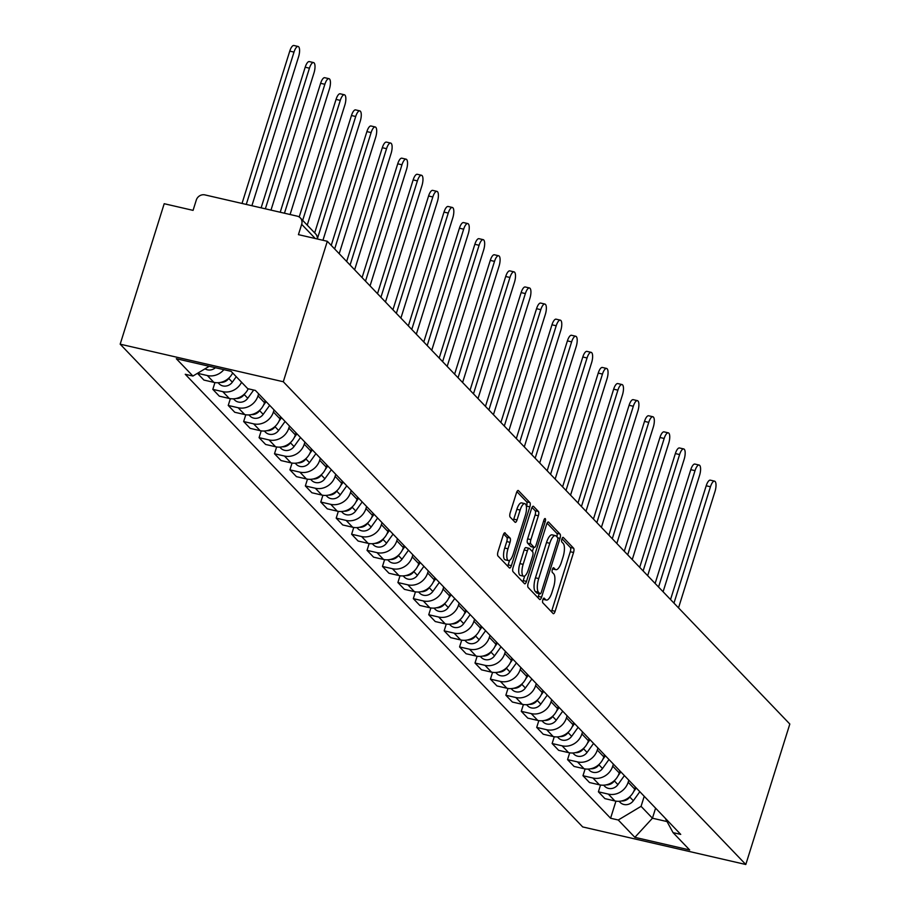 <?xml version="1.0" encoding="UTF-8"?>
<svg xmlns="http://www.w3.org/2000/svg" width="910" height="910" viewBox="0 0 910 910"><rect width="100%" height="100%" fill="white"/><g stroke="black" fill="none" stroke-linecap="round" stroke-linejoin="round"><path stroke-width="1.36" d="M542.849 599.792A2.446 0.842 103 0 0 542.815 602.784L553.132 613.545A3.503 1.206 103 0 0 553.36 613.693A3.503 1.206 103 0 0 555.123 611.292L573.55 552.484A3.503 1.206 103 0 0 573.607 548.207L563.29 537.446A2.446 0.842 103 0 0 563.131 537.344A2.446 0.842 103 0 0 561.891 539.027A2.446 0.842 103 0 0 561.857 542.019L563.188 543.407A11.193 3.845 103 0 1 563.017 557.113L561.481 562.005A11.193 3.845 103 0 1 555.862 569.683A11.193 3.845 103 0 1 555.1 569.216L553.769 567.829A2.446 0.842 103 0 0 553.598 567.726A2.446 0.842 103 0 0 552.37 569.41A2.446 0.842 103 0 0 552.336 572.401L553.667 573.8A11.193 3.845 103 0 1 553.496 587.496L551.961 592.387A11.193 3.845 103 0 1 546.341 600.065A11.193 3.845 103 0 1 545.579 599.599L544.248 598.211A2.446 0.842 103 0 0 544.078 598.109A2.446 0.842 103 0 0 542.849 599.792M505.175 532.93A3.503 1.206 103 0 0 504.936 532.782A3.503 1.206 103 0 0 503.185 535.182L498.009 551.688A3.503 1.206 103 0 0 497.952 555.964L509.407 567.92A3.503 1.206 103 0 0 509.646 568.056A3.503 1.206 103 0 0 511.397 565.656L529.825 506.859A3.503 1.206 103 0 0 529.882 502.57L518.427 490.626A3.503 1.206 103 0 0 518.199 490.479A3.503 1.206 103 0 0 516.436 492.879L510.191 512.808A3.503 1.206 103 0 0 510.135 517.085L515.037 522.203A3.503 1.206 103 0 0 515.276 522.34A3.503 1.206 103 0 0 517.039 519.951L520.133 510.066A9.362 3.219 103 0 1 524.831 503.651A9.362 3.219 103 0 1 525.32 515.481L513.195 554.201A9.362 3.219 103 0 1 508.497 560.606A9.362 3.219 103 0 1 507.996 548.775L510.021 542.326A3.503 1.206 103 0 0 510.078 538.049L504.663 532.816M283.294 381.745L327.316 241.286L789.823 724.041L745.802 864.5L283.294 381.745L120.177 344.173L582.684 826.928L745.802 864.5M528.187 583.185A3.503 1.206 103 0 0 528.141 587.462L539.585 599.417A3.503 1.206 103 0 0 539.823 599.565A3.503 1.206 103 0 0 541.587 597.165L560.014 538.356A3.503 1.206 103 0 0 560.059 534.079L548.616 522.124A3.503 1.206 103 0 0 548.377 521.987A3.503 1.206 103 0 0 546.614 524.376L528.187 583.185M524.501 583.663L513.047 571.719A3.503 1.206 103 0 1 513.103 567.43L531.531 508.622A3.503 1.206 103 0 1 533.283 506.233A3.503 1.206 103 0 1 533.522 506.37L538.424 511.488A3.503 1.206 103 0 1 538.367 515.765L530.894 539.619A3.503 1.206 103 0 0 530.848 543.896L534.09 547.297A3.503 1.206 103 0 0 534.329 547.433A3.503 1.206 103 0 0 536.092 545.033L543.873 520.213A2.446 0.842 103 0 1 545.101 518.529A2.446 0.842 103 0 1 545.226 521.623L526.492 581.41A3.503 1.206 103 0 1 524.74 583.81A3.503 1.206 103 0 1 524.501 583.663M327.316 241.286L298.435 234.643L301.676 224.326A7.132 6.529 -43.8 0 0 300.3 217.888A7.132 6.529 -43.8 0 0 297.24 216.159L204.909 194.899A7.132 6.529 -43.8 0 0 196.298 200.052L193.068 210.369L164.198 203.715L120.177 344.173M628.799 780.188L628.15 782.259A16.403 15.026 136.2 0 1 608.346 794.111L614.876 800.925A16.403 15.026 -43.8 0 0 634.679 789.072L635.328 787.002M614.876 800.925L604.922 798.627L598.405 791.814L600.532 785.034M608.346 794.111L598.405 791.814M585.107 768.927L582.98 775.718L589.498 782.532L599.451 784.818A16.403 15.026 -43.8 0 0 619.255 772.965L619.903 770.907M613.374 764.093L612.726 766.163A16.403 15.026 136.2 0 1 592.922 778.016L582.98 775.718M569.683 752.832L567.556 759.622L574.073 766.436L584.027 768.722A16.403 15.026 -43.8 0 0 603.831 756.87L604.479 754.811M597.95 747.997L597.301 750.056A16.403 15.026 136.2 0 1 577.497 761.909L567.556 759.622M554.258 736.736L552.131 743.527L558.649 750.329L568.602 752.627A16.403 15.026 -43.8 0 0 588.406 740.774L589.054 738.704M582.525 731.89L581.888 733.961A16.403 15.026 136.2 0 1 562.073 745.813L552.131 743.527M538.834 720.64L536.707 727.42L543.236 734.233L553.178 736.531A16.403 15.026 -43.8 0 0 572.981 724.678L573.63 722.608M567.112 715.795L566.464 717.865A16.403 15.026 136.2 0 1 546.66 729.718L536.707 727.42M523.409 704.533L521.282 711.324L527.811 718.138L537.753 720.424A16.403 15.026 -43.8 0 0 557.557 708.571L558.205 706.513M551.688 699.699L551.039 701.769A16.403 15.026 136.2 0 1 531.235 713.622L521.282 711.324M507.985 688.438L505.858 695.229L512.387 702.042L522.329 704.329A16.403 15.026 -43.8 0 0 542.133 692.476L542.781 690.406M536.263 683.603L535.615 685.662A16.403 15.026 136.2 0 1 515.811 697.515L505.858 695.229M492.56 672.342L490.433 679.133L496.962 685.935L506.904 688.233A16.403 15.026 -43.8 0 0 526.719 676.38L527.356 674.31M520.838 667.496L520.19 669.567A16.403 15.026 136.2 0 1 500.386 681.419L490.433 679.133M477.136 656.235L475.009 663.026L481.538 669.84L491.491 672.137A16.403 15.026 -43.8 0 0 511.295 660.273L511.943 658.214M505.414 651.401L504.766 653.471A16.403 15.026 136.2 0 1 484.962 665.324L475.009 663.026M461.711 640.139L459.584 646.93L466.113 653.744L476.066 656.03A16.403 15.026 -43.8 0 0 495.87 644.178L496.519 642.119M489.989 635.305L489.341 637.364A16.403 15.026 136.2 0 1 469.537 649.228L459.584 646.93M446.287 624.044L444.16 630.835L450.689 637.648L460.642 639.935A16.403 15.026 -43.8 0 0 480.446 628.082L481.094 626.012M474.565 619.209L473.917 621.268A16.403 15.026 136.2 0 1 454.113 633.121L444.16 630.835M430.874 607.948L428.735 614.739L435.264 621.541L445.217 623.839A16.403 15.026 -43.8 0 0 465.021 611.986L465.67 609.916M459.14 603.103L458.492 605.173A16.403 15.026 136.2 0 1 438.688 617.026L428.735 614.739M415.449 591.841L413.322 598.632L419.84 605.446L429.793 607.743A16.403 15.026 -43.8 0 0 449.597 595.879L450.245 593.82M443.716 587.007L443.068 589.077A16.403 15.026 136.2 0 1 423.264 600.93L413.322 598.632M400.025 575.746L397.897 582.536L404.415 589.35L414.368 591.636A16.403 15.026 -43.8 0 0 434.172 579.784L434.821 577.725M428.291 570.911L427.643 572.97A16.403 15.026 136.2 0 1 407.839 584.834L397.897 582.536M384.6 559.65L382.473 566.441L388.991 573.255L398.944 575.541A16.403 15.026 -43.8 0 0 418.748 563.688L419.396 561.618M412.867 554.816L412.219 556.875A16.403 15.026 136.2 0 1 392.415 568.727L382.473 566.441M369.176 543.554L367.048 550.345L373.566 557.148L383.519 559.445A16.403 15.026 -43.8 0 0 403.323 547.592L403.972 545.522M397.442 538.709L396.805 540.779A16.403 15.026 136.2 0 1 377.002 552.632L367.048 550.345M353.751 527.447L351.624 534.238L358.153 541.052L368.095 543.338A16.403 15.026 -43.8 0 0 387.899 531.486L388.547 529.427M382.029 522.613L381.381 524.683A16.403 15.026 136.2 0 1 361.577 536.536L351.624 534.238M338.327 511.352L336.2 518.143L342.729 524.956L352.671 527.243A16.403 15.026 -43.8 0 0 372.474 515.39L373.123 513.331M366.605 506.517L365.957 508.576A16.403 15.026 136.2 0 1 346.153 520.429L336.2 518.143M322.902 495.256L320.775 502.047L327.304 508.849L337.246 511.147A16.403 15.026 -43.8 0 0 357.05 499.294L357.698 497.224M351.18 490.422L350.532 492.481A16.403 15.026 136.2 0 1 330.728 504.333L320.775 502.047M307.478 479.161L305.351 485.94L311.88 492.754L321.833 495.051A16.403 15.026 -43.8 0 0 341.637 483.199L342.274 481.128M335.756 474.315L335.108 476.385A16.403 15.026 136.2 0 1 315.304 488.238L305.351 485.94M292.053 463.053L289.926 469.844L296.455 476.658L306.408 478.944A16.403 15.026 -43.8 0 0 326.212 467.092L326.861 465.033M320.331 458.219L319.683 460.289A16.403 15.026 136.2 0 1 299.879 472.142L289.926 469.844M276.629 446.958L274.501 453.749L281.031 460.562L290.984 462.849A16.403 15.026 -43.8 0 0 310.788 450.996L311.436 448.937M304.907 442.123L304.259 444.182A16.403 15.026 136.2 0 1 284.455 456.035L274.501 453.749M261.204 430.862L259.077 437.653L265.606 444.455L275.559 446.753A16.403 15.026 -43.8 0 0 295.363 434.9L296.012 432.83M289.482 426.016L288.834 428.087A16.403 15.026 136.2 0 1 269.03 439.939L259.077 437.653M245.791 414.767L243.664 421.546L250.182 428.36L260.135 430.658A16.403 15.026 -43.8 0 0 279.939 418.805L280.587 416.735M274.058 409.921L273.409 411.991A16.403 15.026 136.2 0 1 253.606 423.844L243.664 421.546M230.367 398.66L228.239 405.45L234.757 412.264L244.71 414.55A16.403 15.026 -43.8 0 0 264.514 402.698L265.163 400.639M258.633 393.825L257.985 395.896A16.403 15.026 136.2 0 1 238.181 407.748L228.239 405.45M214.942 382.564L212.815 389.355L219.333 396.168L229.286 398.455A16.403 15.026 -43.8 0 0 248.237 388.786M241.571 382.257A16.403 15.026 136.2 0 1 222.757 391.641L212.815 389.355M197.459 373.339L203.908 380.061L213.861 382.359A16.403 15.026 -43.8 0 0 232.676 372.963L232.596 373.123M223.86 369.665A16.403 15.026 136.2 0 1 207.332 375.546L197.538 373.293M644.223 796.295L641.072 806.34L652.447 818.215L667.053 821.571M655.598 808.16L652.447 818.215L634.861 837.337L618.254 820.001L641.072 806.34M665.21 818.204L673.059 832.627L689.666 849.963L634.861 837.337M209.22 366.298L192.92 376.046L185.253 374.283L610.587 818.238L618.254 820.001M192.92 376.046L176.312 358.711L231.117 371.337L247.725 388.672L255.392 390.435L680.726 834.39L673.059 832.627M615.945 801.13L610.587 818.238M543.031 599.292A11.193 3.845 103 0 0 543.088 599.315L546.341 600.065M552.552 568.909A11.193 3.845 103 0 0 552.609 568.932L555.862 569.683M551.38 611.736A3.503 1.206 103 0 0 551.858 610.542L570.286 551.733A3.503 1.206 103 0 0 570.342 547.456L561.993 538.743M556.943 536.889A3.503 1.206 103 0 0 556.806 533.328L547.092 523.193M537.844 597.597A3.503 1.206 103 0 0 538.322 596.414L539.198 593.616M539.96 593.73A2.446 0.842 103 0 0 540.119 593.832A2.446 0.842 103 0 0 541.348 592.148L557.523 540.529A2.446 0.842 103 0 0 557.568 537.537L556.158 536.07A11.193 3.845 103 0 0 555.396 535.615A11.193 3.845 103 0 0 549.776 543.281L538.72 578.567A11.193 3.845 103 0 0 538.549 592.262L539.96 593.73L536.695 592.979A2.446 0.842 103 0 0 536.854 593.081A2.446 0.842 103 0 0 537.048 593.058M555.396 535.615L552.131 534.864A11.193 3.845 103 0 0 546.512 542.531L549.776 543.281M536.695 592.979L535.285 591.511A11.193 3.845 103 0 1 535.455 577.816L546.512 542.531M531.997 507.439L535.16 510.737L538.424 511.488M531.349 546.66A3.503 1.206 103 0 1 531.076 546.683A3.503 1.206 103 0 1 530.837 546.535L527.584 543.145A3.503 1.206 103 0 1 527.629 538.868L535.103 515.014A3.503 1.206 103 0 0 535.16 510.737M533.692 547.285L532.35 551.54M524.695 575.985L523.227 580.66L526.492 581.41M523.136 564.371A9.362 3.219 103 0 0 523.637 576.201A9.362 3.219 103 0 0 528.335 569.785L532.612 556.146A3.503 1.206 103 0 0 532.657 551.87L529.415 548.468A3.503 1.206 103 0 0 529.176 548.332A3.503 1.206 103 0 0 527.413 550.721L523.136 564.371L519.883 563.609A9.362 3.219 103 0 0 520.372 575.45L523.637 576.201M526.151 547.718A3.503 1.206 103 0 0 525.912 547.581A3.503 1.206 103 0 0 524.149 549.97L527.413 550.721M519.883 563.609L524.149 549.97M522.761 581.854A3.503 1.206 103 0 0 523.227 580.66M508.497 560.606L505.232 559.855A9.362 3.219 103 0 1 504.732 548.025L506.756 541.575A3.503 1.206 103 0 0 506.813 537.298L503.651 533.999M524.831 503.651L521.566 502.9A9.362 3.219 103 0 0 516.869 509.316L520.133 510.066M513.297 520.384A3.503 1.206 103 0 0 513.775 519.189L516.869 509.316M526.401 506.62L526.572 506.108A3.503 1.206 103 0 0 526.617 501.82L516.914 491.684M507.666 566.1A3.503 1.206 103 0 0 508.144 564.905L509.554 560.389M678.519 607.88L714.987 491.502A8.201 2.821 103 0 0 714.555 481.14A8.201 2.821 103 0 0 710.448 486.759L673.969 603.125M636.272 787.98L633.61 791.689M630.471 796.057L629.788 797.012A8.907 8.167 136.2 0 1 621.587 800.959M639.832 791.7L633.349 800.72A8.907 8.167 136.2 0 1 620.097 802.336L619.084 801.289M670.545 599.553L706.206 485.781A8.201 2.821 -77 0 1 710.312 480.161L714.555 481.14M663.094 591.773L699.562 475.407A8.201 2.821 103 0 0 699.13 465.044A8.201 2.821 103 0 0 695.024 470.652L658.556 587.03M620.847 771.885L618.186 775.582M615.046 779.961L614.364 780.905A8.907 8.167 136.2 0 1 606.162 784.864M624.408 775.604L617.924 784.625A8.907 8.167 136.2 0 1 604.672 786.24L603.66 785.193M655.12 583.458L690.781 469.685A8.201 2.821 -77 0 1 694.899 464.066L699.13 465.044M647.67 575.677L684.149 459.311A8.201 2.821 103 0 0 683.706 448.937A8.201 2.821 103 0 0 679.599 454.556L643.131 570.934M605.423 755.789L602.761 759.486M599.622 763.854L598.939 764.809A8.907 8.167 136.2 0 1 590.738 768.768M608.983 759.509L602.5 768.529A8.907 8.167 136.2 0 1 589.248 770.144L588.247 769.087M639.696 567.351L675.356 453.578A8.201 2.821 -77 0 1 679.474 447.97L683.706 448.937M632.257 559.582L668.725 443.204A8.201 2.821 103 0 0 668.293 432.841A8.201 2.821 103 0 0 664.175 438.461L627.707 554.838M589.998 739.693L587.337 743.39M584.197 747.758L583.515 748.714A8.907 8.167 136.2 0 1 575.313 752.672M593.559 743.402L587.075 752.422A8.907 8.167 136.2 0 1 573.823 754.037L572.822 752.991M624.283 551.255L659.932 437.483A8.201 2.821 -77 0 1 664.05 431.863L668.293 432.841M616.832 543.486L653.3 427.108A8.201 2.821 103 0 0 652.868 416.746A8.201 2.821 103 0 0 648.75 422.365L612.282 538.731M574.574 723.587L571.924 727.283M568.784 731.663L568.09 732.618A8.907 8.167 136.2 0 1 559.889 736.565M578.134 727.306L571.651 736.327A8.907 8.167 136.2 0 1 558.399 737.942L557.398 736.895M608.858 535.16L644.508 421.387A8.201 2.821 -77 0 1 648.625 415.768L652.868 416.746M601.408 527.379L637.876 411.013A8.201 2.821 103 0 0 637.444 400.65A8.201 2.821 103 0 0 633.326 406.258L596.858 522.636M559.149 707.491L556.499 711.188M553.36 715.567L552.666 716.511A8.907 8.167 136.2 0 1 544.464 720.47M562.71 711.211L556.226 720.231A8.907 8.167 136.2 0 1 542.974 721.846L541.973 720.8M593.434 519.064L629.083 405.291A8.201 2.821 -77 0 1 633.201 399.672L637.444 400.65M585.983 511.284L622.451 394.906A8.201 2.821 103 0 0 622.019 384.543A8.201 2.821 103 0 0 617.901 390.162L581.433 506.54M543.725 691.395L541.075 695.092M537.935 699.46L537.253 700.416A8.907 8.167 136.2 0 1 529.051 704.374M547.285 695.115L540.802 704.135A8.907 8.167 136.2 0 1 527.55 705.75L526.549 704.693M578.009 502.957L613.659 389.184A8.201 2.821 -77 0 1 617.776 383.576L622.019 384.543M570.559 495.188L607.027 378.81A8.201 2.821 103 0 0 606.595 368.448A8.201 2.821 103 0 0 602.477 374.067L566.009 490.433M528.3 675.3L525.65 678.996M522.511 683.364L521.828 684.32A8.907 8.167 136.2 0 1 513.627 688.279M531.861 679.008L525.389 688.028A8.907 8.167 136.2 0 1 512.137 689.643L511.124 688.597M562.585 486.861L598.234 373.089A8.201 2.821 -77 0 1 602.352 367.469L606.595 368.448M555.134 479.092L591.602 362.715A8.201 2.821 103 0 0 591.17 352.352A8.201 2.821 103 0 0 587.052 357.971L550.584 474.337M512.876 659.193L510.226 662.889M507.086 667.269L506.404 668.224A8.907 8.167 136.2 0 1 498.202 672.171M516.436 662.912L509.964 671.933A8.907 8.167 136.2 0 1 496.712 673.548L495.7 672.501M547.16 470.766L582.809 356.993A8.201 2.821 -77 0 1 586.927 351.374L591.17 352.352M539.71 462.985L576.178 346.619A8.201 2.821 103 0 0 575.746 336.256A8.201 2.821 103 0 0 571.628 341.864L535.16 458.242M497.451 643.097L494.801 646.794M491.662 651.162L490.979 652.117A8.907 8.167 136.2 0 1 482.778 656.076M501.012 646.817L494.539 655.837A8.907 8.167 136.2 0 1 481.288 657.452L480.275 656.394M531.736 454.67L567.396 340.886A8.201 2.821 -77 0 1 571.503 335.278L575.746 336.256M524.285 446.89L560.753 330.512A8.201 2.821 103 0 0 560.321 320.149A8.201 2.821 103 0 0 556.203 325.769L519.735 442.146M482.038 627.001L479.377 630.698M476.237 635.066L475.555 636.022A8.907 8.167 136.2 0 1 467.353 639.98M485.587 630.71L479.115 639.741A8.907 8.167 136.2 0 1 465.863 641.357L464.851 640.299M516.311 438.563L551.972 324.79A8.201 2.821 -77 0 1 556.078 319.171L560.321 320.149M508.861 430.794L545.329 314.416A8.201 2.821 103 0 0 544.897 304.054A8.201 2.821 103 0 0 540.79 309.673L504.311 426.039M466.614 610.906L463.952 614.603M460.813 618.971L460.13 619.926A8.907 8.167 136.2 0 1 451.929 623.885M470.174 614.614L463.69 623.634A8.907 8.167 136.2 0 1 450.439 625.25L449.426 624.203M500.887 422.467L536.547 308.695A8.201 2.821 -77 0 1 540.654 303.075L544.897 304.054M493.436 414.687L529.904 298.321A8.201 2.821 103 0 0 529.472 287.958A8.201 2.821 103 0 0 525.366 293.577L488.897 409.944M451.189 594.799L448.528 598.496M445.388 602.875L444.706 603.831A8.907 8.167 136.2 0 1 436.504 607.778M454.75 598.518L448.266 607.539A8.907 8.167 136.2 0 1 435.014 609.154L434.002 608.107M485.462 406.372L521.123 292.599A8.201 2.821 -77 0 1 525.229 286.98L529.472 287.958M478.012 398.591L514.48 282.225A8.201 2.821 103 0 0 514.048 271.863A8.201 2.821 103 0 0 509.941 277.47L473.473 393.848M435.765 578.703L433.103 582.4M429.964 586.768L429.281 587.723A8.907 8.167 136.2 0 1 421.08 591.682M439.325 582.423L432.841 591.443A8.907 8.167 136.2 0 1 419.59 593.058L418.589 592M470.038 390.265L505.698 276.492A8.201 2.821 -77 0 1 509.816 270.884L514.048 271.863M462.599 382.496L499.067 266.118A8.201 2.821 103 0 0 498.623 255.755A8.201 2.821 103 0 0 494.517 261.375L458.048 377.752M420.34 562.607L417.679 566.304M414.539 570.672L413.857 571.628A8.907 8.167 136.2 0 1 405.655 575.586M423.901 566.316L417.417 575.347A8.907 8.167 136.2 0 1 404.165 576.963L403.164 575.905M454.613 374.169L490.274 260.397A8.201 2.821 -77 0 1 494.392 254.777L498.623 255.755M447.174 366.4L483.642 250.023A8.201 2.821 103 0 0 483.21 239.66A8.201 2.821 103 0 0 479.092 245.279L442.624 361.645M404.916 546.512L402.265 550.209M399.126 554.577L398.432 555.532A8.907 8.167 136.2 0 1 390.231 559.491M408.476 550.22L401.992 559.24A8.907 8.167 136.2 0 1 388.741 560.856L387.74 559.809M439.2 358.074L474.849 244.301A8.201 2.821 -77 0 1 478.967 238.682L483.21 239.66M431.75 350.293L468.218 233.927A8.201 2.821 103 0 0 467.786 223.564A8.201 2.821 103 0 0 463.668 229.183L427.2 345.55M389.491 530.405L386.841 534.102M383.701 538.481L383.008 539.425A8.907 8.167 136.2 0 1 374.806 543.384M393.052 534.125L386.568 543.145A8.907 8.167 136.2 0 1 373.316 544.76L372.315 543.714M423.776 341.978L459.425 228.205A8.201 2.821 -77 0 1 463.543 222.586L467.786 223.564M416.325 334.197L452.793 217.831A8.201 2.821 103 0 0 452.361 207.469A8.201 2.821 103 0 0 448.243 213.076L411.775 329.454M374.067 514.309L371.416 518.006M368.277 522.374L367.583 523.33A8.907 8.167 136.2 0 1 359.393 527.288M377.627 518.029L371.143 527.049A8.907 8.167 136.2 0 1 357.892 528.664L356.891 527.607M408.351 325.871L444 212.098A8.201 2.821 -77 0 1 448.118 206.49L452.361 207.469M400.9 318.102L437.369 201.724A8.201 2.821 103 0 0 436.936 191.362A8.201 2.821 103 0 0 432.819 196.981L396.35 313.358M358.642 498.214L355.992 501.911M352.852 506.278L352.17 507.234A8.907 8.167 136.2 0 1 343.969 511.192M362.203 501.922L355.719 510.954A8.907 8.167 136.2 0 1 342.478 512.569L341.466 511.511M392.927 309.775L428.576 196.003A8.201 2.821 -77 0 1 432.694 190.383L436.936 191.362M385.476 302.006L421.944 185.629A8.201 2.821 103 0 0 421.512 175.266A8.201 2.821 103 0 0 417.394 180.885L380.926 297.251M343.218 482.118L340.567 485.815M337.428 490.183L336.745 491.138A8.907 8.167 136.2 0 1 328.544 495.085M346.778 485.826L340.306 494.847A8.907 8.167 136.2 0 1 327.054 496.462L326.042 495.415M377.502 293.68L413.151 179.907A8.201 2.821 -77 0 1 417.269 174.288L421.512 175.266M370.051 285.899L406.52 169.533A8.201 2.821 103 0 0 406.087 159.17A8.201 2.821 103 0 0 401.97 164.778L365.501 281.156M327.793 466.011L325.143 469.708M322.003 474.087L321.321 475.031A8.907 8.167 136.2 0 1 313.12 478.99M331.354 469.731L324.881 478.751A8.907 8.167 136.2 0 1 311.629 480.366L310.617 479.32M362.078 277.584L397.727 163.811A8.201 2.821 -77 0 1 401.845 158.192L406.087 159.17M354.627 269.804L391.095 153.437A8.201 2.821 103 0 0 390.663 143.063A8.201 2.821 103 0 0 386.545 148.683L350.077 265.06M312.369 449.915L309.718 453.612M306.579 457.98L305.897 458.936A8.907 8.167 136.2 0 1 297.695 462.894M315.929 453.635L309.457 462.655A8.907 8.167 136.2 0 1 296.205 464.271L295.193 463.213M346.653 261.477L382.314 147.704A8.201 2.821 -77 0 1 386.42 142.096L390.663 143.063M339.202 253.708L375.671 137.33A8.201 2.821 103 0 0 375.238 126.968A8.201 2.821 103 0 0 371.121 132.587L334.652 248.965M296.956 433.82L294.294 437.517M291.154 441.885L290.472 442.84A8.907 8.167 136.2 0 1 282.271 446.799M300.505 437.528L294.032 446.548A8.907 8.167 136.2 0 1 280.781 448.164L279.768 447.117M331.229 245.381L366.889 131.609A8.201 2.821 -77 0 1 370.996 125.99L375.238 126.968M322.948 240.286L360.246 121.235A8.201 2.821 103 0 0 359.814 110.872A8.201 2.821 103 0 0 355.708 116.491L317.567 238.158M281.531 417.713L278.869 421.421M275.73 425.789L275.048 426.745A8.907 8.167 136.2 0 1 266.846 430.692M285.092 421.432L278.608 430.453A8.907 8.167 136.2 0 1 265.356 432.068L264.344 431.022M314.678 232.892L351.465 115.513A8.201 2.821 -77 0 1 355.571 109.894L359.814 110.872M307.227 225.123L344.822 105.139A8.201 2.821 103 0 0 344.389 94.776A8.201 2.821 103 0 0 340.283 100.384L302.677 220.368M266.107 401.617L263.445 405.314M260.305 409.693L259.623 410.637A8.907 8.167 136.2 0 1 251.422 414.596M269.667 405.337L263.183 414.357A8.907 8.167 136.2 0 1 249.931 415.972L248.919 414.926M299.197 216.978L336.04 99.418A8.201 2.821 -77 0 1 340.147 93.798L344.389 94.776M290.085 214.51L329.409 89.032A8.201 2.821 103 0 0 328.965 78.669A8.201 2.821 103 0 0 324.859 84.289L284.455 213.224M244.881 393.586L244.198 394.542A8.907 8.167 136.2 0 1 235.997 398.5M253.662 390.037L247.759 398.262A8.907 8.167 136.2 0 1 234.507 399.877L233.506 398.819M280.212 212.246L320.616 83.31A8.201 2.821 -77 0 1 324.733 77.703L328.965 78.669M270.987 210.119L313.984 72.936A8.201 2.821 103 0 0 313.54 62.574A8.201 2.821 103 0 0 309.434 68.193L265.356 208.822M229.456 377.491L228.774 378.446A8.907 8.167 136.2 0 1 220.573 382.405M236.259 376.706L232.334 382.154A8.907 8.167 136.2 0 1 219.082 383.77L218.081 382.723M261.125 207.844L305.191 67.215A8.201 2.821 -77 0 1 309.309 61.596L313.54 62.574M251.899 205.717L298.56 56.841A8.201 2.821 103 0 0 298.127 46.478A8.201 2.821 103 0 0 294.01 52.097L246.269 204.42M215.408 367.72A8.907 8.167 136.2 0 1 205.034 368.8M242.026 203.442L289.767 51.119A8.201 2.821 -77 0 1 293.885 45.5L298.127 46.478M222.757 391.641L229.286 398.455M238.181 407.748L244.71 414.55M253.606 423.844L260.135 430.658M269.03 439.939L275.559 446.753M284.455 456.035L290.984 462.849M299.879 472.142L306.408 478.944M315.304 488.238L321.833 495.051M330.728 504.333L337.246 511.147M346.153 520.429L352.671 527.243M361.577 536.536L368.095 543.338M377.002 552.632L383.519 559.445M392.415 568.727L398.944 575.541M407.839 584.834L414.368 591.636M423.264 600.93L429.793 607.743M438.688 617.026L445.217 623.839M454.113 633.121L460.642 639.935M469.537 649.228L476.066 656.03M484.962 665.324L491.491 672.137M500.386 681.419L506.904 688.233M515.811 697.515L522.329 704.329M531.235 713.622L537.753 720.424M546.66 729.718L553.178 736.531M562.073 745.813L568.602 752.627M577.497 761.909L584.027 768.722M592.922 778.016L599.451 784.818M207.332 375.546L213.861 382.359M257.985 395.896L264.514 402.698M273.409 411.991L279.939 418.805M288.834 428.087L295.363 434.9M304.259 444.182L310.788 450.996M319.683 460.289L326.212 467.092M335.108 476.385L341.637 483.199M350.532 492.481L357.05 499.294M365.957 508.576L372.474 515.39M381.381 524.683L387.899 531.486M396.805 540.779L403.323 547.592M412.219 556.875L418.748 563.688M427.643 572.97L434.172 579.784M443.068 589.077L449.597 595.879M458.492 605.173L465.021 611.986M473.917 621.268L480.446 628.082M489.341 637.364L495.87 644.178M504.766 653.471L511.295 660.273M520.19 669.567L526.719 676.38M535.615 685.662L542.133 692.476M551.039 701.769L557.557 708.571M566.464 717.865L572.981 724.678M581.888 733.961L588.406 740.774M597.301 750.056L603.831 756.87M612.726 766.163L619.255 772.965M628.15 782.259L634.679 789.072M315.269 238.522L301.676 224.326M300.3 217.888L315.622 233.881A7.132 6.529 136.2 0 1 317.283 238.977M543.145 599.042L545.579 599.599M552.666 568.659L555.1 569.216M570.342 547.456L573.607 548.207M570.286 551.733L573.55 552.484M551.858 610.542L555.123 611.292M556.806 533.328L560.059 534.079M557.728 537.833L560.014 538.356M538.322 596.414L541.587 597.165M535.455 577.816L538.72 578.567M535.285 591.511L538.549 592.262M535.103 515.014L538.367 515.765M527.629 538.868L530.894 539.619M527.584 543.145L530.848 543.896M530.837 546.535L534.09 547.297M543.543 521.237L545.226 521.623M506.813 537.298L510.078 538.049M506.756 541.575L510.021 542.326M504.732 548.025L507.996 548.775M513.775 519.189L517.039 519.951M526.617 501.82L529.882 502.57M526.572 506.108L529.825 506.859M508.144 564.905L511.397 565.656M633.349 800.72L629.788 797.012M706.206 485.781L710.448 486.759M617.924 784.625L614.364 780.905M690.781 469.685L695.024 470.652M602.5 768.529L598.939 764.809M675.356 453.578L679.599 454.556M587.075 752.422L583.515 748.714M659.932 437.483L664.175 438.461M571.651 736.327L568.09 732.618M644.508 421.387L648.75 422.365M556.226 720.231L552.666 716.511M629.083 405.291L633.326 406.258M540.802 704.135L537.253 700.416M613.659 389.184L617.901 390.162M525.389 688.028L521.828 684.32M598.234 373.089L602.477 374.067M509.964 671.933L506.404 668.224M582.809 356.993L587.052 357.971M494.539 655.837L490.979 652.117M567.396 340.886L571.628 341.864M479.115 639.741L475.555 636.022M551.972 324.79L556.203 325.769M463.69 623.634L460.13 619.926M536.547 308.695L540.79 309.673M448.266 607.539L444.706 603.831M521.123 292.599L525.366 293.577M432.841 591.443L429.281 587.723M505.698 276.492L509.941 277.47M417.417 575.347L413.857 571.628M490.274 260.397L494.517 261.375M401.992 559.24L398.432 555.532M474.849 244.301L479.092 245.279M386.568 543.145L383.008 539.425M459.425 228.205L463.668 229.183M371.143 527.049L367.583 523.33M444 212.098L448.243 213.076M355.719 510.954L352.17 507.234M428.576 196.003L432.819 196.981M340.306 494.847L336.745 491.138M413.151 179.907L417.394 180.885M324.881 478.751L321.321 475.031M397.727 163.811L401.97 164.778M309.457 462.655L305.897 458.936M382.314 147.704L386.545 148.683M294.032 446.548L290.472 442.84M366.889 131.609L371.121 132.587M278.608 430.453L275.048 426.745M351.465 115.513L355.708 116.491M263.183 414.357L259.623 410.637M336.04 99.418L340.283 100.384M247.759 398.262L244.198 394.542M320.616 83.31L324.859 84.289M232.334 382.154L228.774 378.446M305.191 67.215L309.434 68.193M289.767 51.119L294.01 52.097M317.601 239.057A7.132 7.132 0 0 0 315.622 233.881M536.854 593.081L540.119 593.832M531.076 546.683L534.329 547.433M525.912 547.581L529.176 548.332"/></g></svg>
